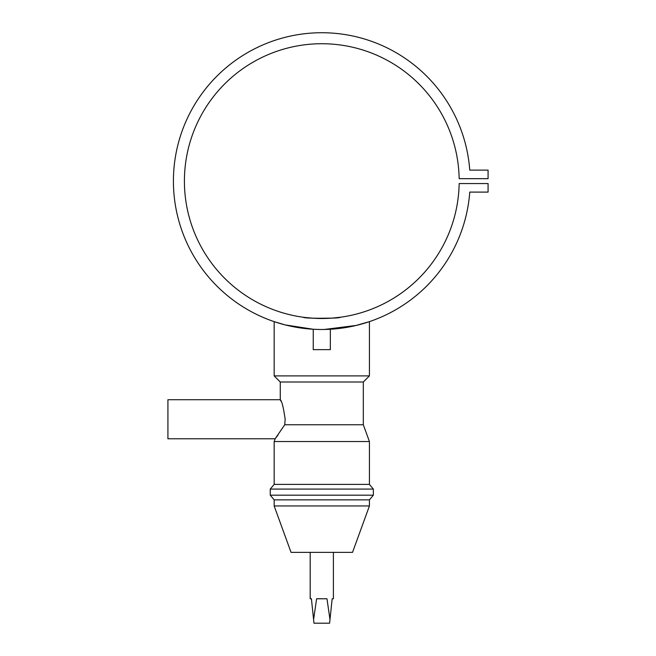 <?xml version="1.0" encoding="UTF-8"?>
<svg xmlns="http://www.w3.org/2000/svg" width="656" height="656" viewBox="0 0 656 656"><rect width="100%" height="100%" fill="white"/><g stroke="black" fill="none" stroke-linecap="round" stroke-linejoin="round"><path stroke-width="0.98" d="M322.809 329.492L329.689 329.279M319.349 329.476L318.693 329.46M317.758 329.435L316.987 329.419M315.831 329.369L314.593 329.32M280.957 401.218L280.268 399.717L280.268 382.005L274.167 375.896L274.167 321.645L285.245 324.925L313.24 329.246L318.513 329.46M313.24 329.246L313.24 349.64L330.337 349.64L330.337 329.246M275.159 438.79L167.92 438.79L167.92 399.717L280.268 399.717C281.818 400.873 283.449 407.384 285.155 419.25L284.745 424.752L275.159 438.79L274.167 441.529L369.418 441.529L369.418 484.39L373.346 489.073L373.346 495.182L369.418 499.856L369.418 505.965L352.526 552.368L291.051 552.368L274.167 505.965L369.418 505.965M276.061 437.634L277.062 436.322M277.127 436.232L277.947 435.133M274.167 375.896L369.418 375.896L369.418 321.645L356.306 325.425L324.187 329.476M274.167 505.965L274.167 499.856L369.418 499.856M274.167 499.856L270.239 495.182L373.346 495.182M270.239 495.182L270.239 489.073L373.346 489.073M270.239 489.073L274.167 484.39L369.418 484.39M274.167 484.39L274.167 441.529M284.745 424.752L363.317 424.752L369.418 441.529M363.317 424.752L363.317 382.005L369.418 375.896M280.268 382.005L363.317 382.005M333.396 552.368L333.396 598.772L332.174 598.772L329.993 619.51L326.967 598.772L316.618 598.772L313.593 619.51L311.411 598.772L310.19 598.772L310.19 552.368M314.372 318.299L331.788 318.135L340.111 317.274C341.251 318.603 302.367 318.611 303.474 317.274L304.368 317.389M329.328 329.304L327.41 329.386M326.934 329.402L324.236 329.476M323.449 329.484L321.793 329.492M469.762 170.125A148.379 148.379 0 0 0 244.45 54.481A148.379 148.379 0 0 0 244.45 307.738A148.379 148.379 0 0 0 469.762 192.101L488.08 192.101L488.08 183.557L459.159 183.557A137.391 137.391 0 0 1 252.396 299.685A137.391 137.391 0 0 1 252.396 62.541A137.391 137.391 0 0 1 459.159 178.67L488.08 178.67L488.08 170.125L469.762 170.125M274.167 321.645L285.081 324.884M296.364 327.295L299.185 327.762M301.555 328.107L303.474 328.361M340.448 328.312L346.942 327.344M349.459 326.893L350.452 326.696M352.034 326.376L355.486 325.614M355.601 325.589L369.418 321.645M304.819 317.447L313.322 318.242M313.593 619.51L313.978 623.2L329.607 623.2L329.993 619.51M320.735 329.492L319.784 329.476M318.619 329.46L316.176 329.386"/></g></svg>
